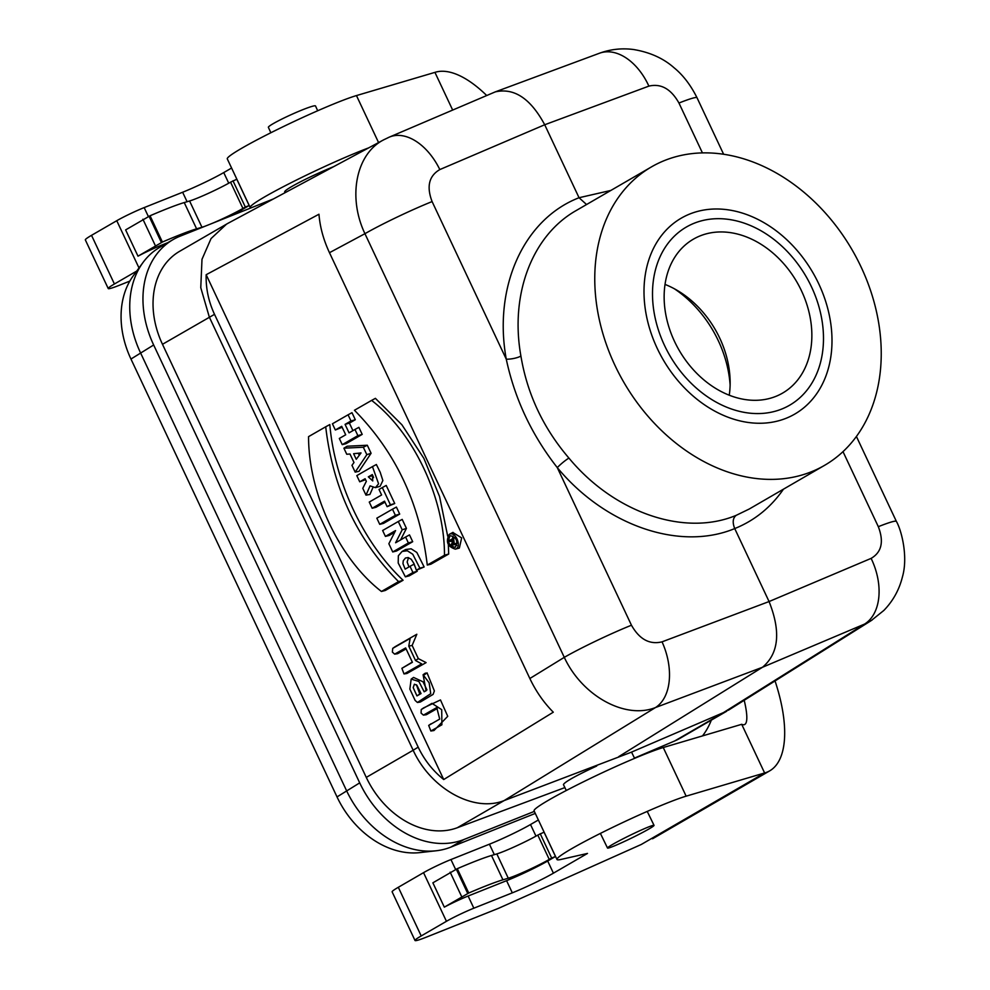 <?xml version="1.0" encoding="UTF-8"?>
<svg xmlns="http://www.w3.org/2000/svg" width="990" height="990" viewBox="0 0 990 990"><rect width="100%" height="100%" fill="white"/><g stroke="black" fill="none" stroke-linecap="round" stroke-linejoin="round"><path stroke-width="1.49" d="M612.513 844.482A25.876 1.572 154 0 0 607.514 848.034A25.876 1.572 154 0 0 631.459 838.109A25.876 1.572 154 0 0 654.043 825.375A25.876 1.572 154 0 0 638.08 831.501A25.876 1.572 154 0 0 612.513 844.482M634.59 758.365L631.719 752.449A37.731 2.289 154 0 0 630.964 752.351L504.145 800.576L457.306 827.739L564.882 787.582M566.292 790.49L563.421 784.6C564.708 781.914 575.796 775.727 596.685 766.037M270.839 132.747L268.389 127.364A25.876 2.141 -24.4 0 1 291.06 114.704A25.876 2.141 -24.4 0 1 315.513 105.955L317.691 110.756M285.046 192.716L284.699 191.949A37.731 3.131 -24.4 0 1 284.712 191.652A37.731 3.131 -24.4 0 1 317.963 173.399A37.731 3.131 -24.4 0 1 333.667 166.642M273.537 198.891L180.131 236.177A91.649 70.104 59.9 0 0 173.089 239.592L159.873 247.265A91.649 70.104 59.9 0 0 142.956 262.573L133.291 275.764A84.707 64.796 59.9 0 0 130.965 359.036L337.021 796.913A84.707 64.796 59.9 0 0 419.909 852.6L436.169 850.769A91.649 70.104 59.9 0 0 450.809 847.131L535.281 813.409M173.089 239.592A91.649 70.104 59.9 0 0 153.66 344.99L359.704 782.867A91.649 70.104 59.9 0 0 464.025 839.471L534.34 811.392M142.956 262.573A91.649 70.104 59.9 0 0 140.444 352.65L346.488 790.527A91.649 70.104 59.9 0 0 436.169 850.769M702.516 735.904A91.649 70.104 59.9 0 0 711.34 720.138M634.466 758.093L674.735 740.941A80.858 61.85 59.9 0 0 679.944 738.33L726.833 711.154L630.964 752.351M384.219 139.541L227.861 223.369L179.623 251.312A80.858 61.85 59.9 0 0 161.382 341.897A80.858 61.85 -120.1 0 0 162.484 344.297L366.275 777.398A80.858 61.85 59.9 0 0 367.439 779.774A80.858 61.85 59.9 0 0 457.306 827.739M674.24 288.696A102.972 78.767 -120.1 0 1 730.125 385.098M694.275 223.196A102.972 78.767 -120.1 0 1 811.466 286.803A102.972 78.767 -120.1 0 1 789.649 405.207A102.972 78.767 -120.1 0 1 669.859 355.633A102.972 78.767 -120.1 0 1 686.355 227.044A102.972 78.767 -120.1 0 1 694.275 223.196M451.898 545.181L452.975 543.349L454.323 543.918L453.544 538.164L449.646 540.404L450.128 541.419L451.403 540.689L452.368 542.743L451.403 544.129L451.898 545.181L455.759 544.426L456.39 543.349M453.507 539.476L453.989 542.743L451.836 540.441L453.507 539.476M451.836 540.441L453.729 539.884M450.128 541.419L451.576 541.06M453.544 538.164A1466.982 20.58 -29 0 1 454.843 537.459M379.739 524.341L395.381 515.345L392.486 509.182L376.831 518.178L379.739 524.341L383.514 523.388L399.7 514.082L396.396 507.066L392.486 509.182M395.381 515.345L399.7 514.082M359.271 455.289L358.306 453.222M351.97 465.337L355.163 472.119L366.832 454.67L363.33 447.233L343.901 448.185L346.748 454.249L349.99 454.014L353.987 462.503L351.97 465.337M361.041 452.937L356.252 459.311L353.616 453.717L361.041 452.937M343.901 448.185L347.193 446.218L367.302 445.24L363.33 447.233M366.832 454.67L371.089 453.272L367.302 445.24M355.163 472.119L359.011 471.327L371.089 453.272M354.445 410.268C395.703 452.108 419.983 503.7 427.272 565.055L444.485 555.229C444.621 498.242 413.857 432.964 371.621 400.393L354.445 410.268M371.621 400.393L375.408 398.351L401.928 424.809L423.868 458.37L439.56 496.547L447.678 536.122M444.485 555.229L448.668 554.041L448.371 544.822M427.272 565.055L430.86 564.201L448.668 554.041M449.274 534.365C445.5 541.716 447.529 546.641 455.351 549.141C462.342 547.322 455.623 530.677 449.349 534.328L449.274 534.365M450.017 535.961C447.195 542.285 448.94 546.072 455.264 547.284C458.259 541.542 456.699 537.681 450.586 535.726L450.017 535.961M452.987 536.06L452.455 538.783M455.19 544.537L456.736 545.403M455.351 549.141L459.36 548.052L461.662 537.917L452.838 532.459M381.435 591.476L398.562 581.625C357.143 539.822 332.863 488.206 325.71 426.789L308.558 436.639C308.447 493.342 339.434 559.115 381.435 591.476L385.345 590.448L403.079 580.251C363.602 543.188 334.595 481.722 329.818 424.562L325.71 426.789M398.562 581.625L403.079 580.251M342.231 444.646L357.885 435.65L354.964 429.462L349.062 432.853L345.077 424.376L350.98 420.985L348.072 414.798L332.417 423.794L335.338 429.982L341.711 426.319L345.696 434.796L339.322 438.459L342.231 444.646L346.005 443.693L362.204 434.387L358.887 427.346L354.964 429.462M335.338 429.982L342.156 427.272M348.072 414.798L351.982 412.682L355.299 419.723L350.98 420.985M345.077 424.376L349.396 423.114L355.299 419.723M352.935 430.638L349.396 423.114M357.885 435.65L362.204 434.387M373.601 477.638L372.76 475.522M370.074 485.867L365.991 495.136L362.786 488.33L366.337 481.338L365.1 478.714L359.716 481.808L356.808 475.621L372.463 466.612L378.588 483.801L375.408 487.649L370.074 485.867M372.314 474.569L372.772 480.954L368.317 476.858L372.314 474.569M372.611 475.608L368.317 476.858M372.463 466.612L376.373 464.508L380.21 472.304L382.87 480.534L380.086 486.313L375.408 487.649M359.716 481.808L365.558 479.667M365.991 495.136L369.901 494.456L372.908 487.637M387.115 506.682L390.419 504.789L382.313 487.575L379.022 489.468L381.608 494.963L369.258 502.066L372.166 508.254L384.516 501.163L387.115 506.682L394.738 503.526L386.224 485.446L382.313 487.575M372.166 508.254L375.94 507.301L384.974 502.116M390.419 504.789L394.738 503.526M408.375 542.966L392.733 551.962L388.86 543.733L395.567 530.578L385.407 536.407L382.635 530.504L398.277 521.507L402.188 529.811L395.604 542.768L405.591 537.025L408.375 542.966L412.694 541.703L396.507 551.009L392.733 551.962M405.591 537.025L409.501 534.909L412.694 541.703M402.188 529.811L406.432 528.388L400.591 539.909M398.277 521.507L402.2 519.391L406.432 528.388M385.407 536.407L389.194 535.454L394.688 532.298M412.929 572.505L405.38 576.848L398.203 562.988L398.351 555.761L402.113 551.442L407.311 550.774L412.768 554.251L419.884 568.198L416.357 570.228L413.981 563.558L411.221 559.263L408.053 557.568L405.417 558.038L403.276 560.724L402.967 563.657L405.157 569.126L410.021 566.33L412.929 572.505L417.248 571.242L409.254 575.833L405.38 576.848M410.021 566.33L413.931 564.213L415.639 567.827M416.728 570.141L417.248 571.242M416.357 570.228L424.141 566.973L419.884 568.198M408.536 557.655L407.137 562.011L408.957 566.948M405.714 549.512L411.122 548.794L416.827 552.445L424.141 566.973M418.188 747.153L214.521 314.337C208.544 301.48 205.759 288.276 206.167 274.713L443.718 779.538C432.791 770.752 424.289 759.961 418.188 747.153L413.152 750.247C430.885 789.005 473.839 812.728 504.145 800.576L655.504 707.541A53.906 33.709 -110.6 0 0 662.05 641.842C649.626 644.861 639.429 639.317 631.459 625.222A53.906 3.873 154.8 0 0 564.288 657.348C582.132 695.933 625.296 719.693 655.504 707.541L762.523 667.248C778.821 653.499 781.011 631.595 769.069 601.549L871.113 558.385A53.906 35.281 67.1 0 1 864.567 624.084L872.14 620.012M392.374 652.088L392.733 648.363L410.169 638.377L408.771 646.136L415.528 660.503L421.728 663.894L404.019 673.943L401.891 668.324L412.409 662.298L405.653 647.93L394.639 654.143L392.374 652.088M406.11 648.908L397.547 653.709L394.639 654.143M395.159 646.668L416.827 634.256L412.137 645.443L418.325 658.61L415.528 660.503M418.325 658.61L426.096 662.619L406.94 673.472L404.019 673.943M401.891 668.324L412.298 662.062M412.137 645.443L408.771 646.136M416.431 684.783L419.748 694.015L420.923 693.334M415.132 700.437L409.86 689.077L411.172 679.103L418.881 681.466L424.153 691.775L426.071 690.76L423.089 674.735L429.153 682.84L430.737 693.693L417.433 702.479L415.132 700.437M416.963 695.908L421.035 693.569L416.889 685.229L414.377 684.214L413.189 687.605L416.963 695.908L419.748 694.015M424.153 691.775L426.95 689.882M424.636 674.623L427.036 672.829L434.375 690.921L433.1 694.386L420.342 702.021L417.433 702.479M411.172 679.103L413.56 677.432L423.039 681.788L426.925 689.832M421.084 713.097L421.233 709.533L431.986 703.358L441.713 709.657L441.887 724.791L430.848 731.016L428.695 725.41L439.709 719.074L436.751 707.565L423.423 715.139L421.084 713.097M437.209 708.543L426.368 714.706L423.423 715.139M423.633 707.887L440.476 699.942L447.74 716.315L433.991 730.509M586.55 204.522L579.051 197.728L610.855 190.439M783.461 489.184C770.802 507.425 754.566 520.554 734.729 528.573C679.957 551.368 605.447 525.764 557.283 467.614C531.729 434.969 514.726 398.834 506.274 359.197A10.779 2.945 170.2 0 0 520.913 356.054C527.237 394.032 543.238 428.039 568.928 458.085C614.307 512.857 684.56 536.914 736.164 515.357L749.232 509.021L824.521 465.374A172.508 131.955 59.9 0 0 861.09 266.991A172.508 131.955 59.9 0 0 651.47 166.889A172.508 131.955 59.9 0 0 645.715 413.572A172.508 131.955 59.9 0 0 824.521 465.374M651.47 166.889L576.18 210.548C532.162 235.459 509.8 294.327 520.913 356.054M631.459 625.222L557.283 467.614A10.779 1.485 139.9 0 1 568.928 458.085M662.05 641.842L769.069 601.549L734.729 528.573C732.315 522.46 732.798 518.055 736.164 515.357M842.997 451.638L878.316 526.68A53.906 3.873 -25.2 0 1 896.383 521.408C901.259 529.638 908.399 556.429 902.422 576.935C899.229 589.78 893.042 600.955 883.847 610.446L871.212 620.606L728.269 710.288M674.735 740.941L721.586 713.778L864.567 624.084L762.523 667.248L618.75 756.632M702.43 152.906L678.954 103.034A53.906 3.873 -25.2 0 1 697.034 97.763L723.616 154.254M697.034 97.763C690.698 85.078 683.038 75.067 674.041 67.741C663.374 58.299 649.848 52.223 633.452 49.5C621.794 47.99 610.446 49.24 599.42 53.25L599.42 53.25A53.906 35.145 69.6 0 1 648.883 86.118C660.986 83.284 671.01 88.914 678.954 103.034M432.098 201.576C426.381 186.578 428.955 175.911 439.82 169.575A53.906 33.846 -113.1 0 0 389.28 137.14L495.198 91.909C514.095 87.566 530.591 98.505 544.71 124.752L579.051 197.728C523.648 219.186 493.094 286.989 506.274 359.197L432.098 201.576A53.906 3.873 154.8 0 0 364.939 233.69C347.44 197.01 356.078 153.797 383.687 139.825L389.28 137.14A53.906 33.846 -113.1 0 0 387.498 138.006M443.718 779.538L553.286 712.194C543.745 702.554 535.937 691.329 529.848 678.509L329.472 252.697C323.482 239.852 319.98 227.032 318.966 214.236L206.167 274.713M226.512 224.136L211.056 238.565L201.997 259.293L200.772 287.694L209.335 317.122L413.152 750.247L366.275 777.398M205.19 226.166A26.953 1.931 -25.2 0 1 201.948 227.254L196.602 228.838A75.475 5.42 154.8 0 0 162.41 242.043L137.994 256.175A21.57 1.547 -25.2 0 1 161.791 245.062L167.768 242.674M242.03 211.464L241.362 210.041L249.171 205.512L236.808 179.24L230.559 182.172A26.953 1.931 -25.2 0 1 189.585 200.982L184.239 202.566A75.475 5.42 154.8 0 0 150.047 215.771L125.631 229.903L137.994 256.175M232.972 180.774L245.334 207.046L242.921 208.445A26.953 1.931 -25.2 0 1 212.726 223.158M556.974 859.493L534.08 810.847A75.475 5.42 -25.2 0 1 585.288 780.9A75.475 5.42 -25.2 0 1 663.251 747.524L741.708 724.309L764.614 772.967L686.144 796.17A75.475 5.42 154.8 0 0 608.182 829.546A75.475 5.42 154.8 0 0 556.974 859.493A75.475 5.42 154.8 0 0 561.058 859.431L587.491 853.429L553.41 873.18A32.348 2.326 -25.2 0 1 512.313 892.844L473.839 908.201A21.57 1.547 154.8 0 0 446.44 921.306L421.208 935.946A32.348 2.326 154.8 0 0 415.02 940.5L392.127 891.841A32.348 2.326 -25.2 0 1 398.314 887.288L423.547 872.66A21.57 1.547 -25.2 0 1 450.945 859.555L489.419 844.198A32.348 2.326 154.8 0 0 530.516 824.534L538.374 819.98M129.851 281.086L119.481 285.231A32.348 2.326 -25.2 0 1 108.232 288.548L85.338 239.902A32.348 2.326 -25.2 0 1 91.525 235.335L116.758 220.708A21.57 1.547 -25.2 0 1 144.169 207.603L182.63 192.246A32.348 2.326 154.8 0 0 223.74 172.582L231.598 168.028M415.02 940.5A32.348 2.326 154.8 0 0 426.257 937.184L498.663 908.276L641.285 844.47L764.614 772.967A117.798 49.797 62.9 0 0 769.737 770.839A117.798 49.797 62.9 0 0 775.046 680.947M468.121 896.037L506.583 880.679A32.348 2.326 -25.2 0 0 547.693 861.015L555.501 856.486L544.054 832.169L537.805 835.09A26.953 1.931 -25.2 0 1 496.832 853.912L491.486 855.496A75.475 5.42 154.8 0 0 457.293 868.688L432.878 882.82L444.324 907.149A21.57 1.547 -25.2 0 1 468.121 896.037L473.839 908.201M741.708 724.309A72.938 12.796 67 0 0 744.74 724.47A72.938 12.796 67 0 0 744.208 700.289M452.665 110.063L434.932 72.369A117.798 49.797 62.9 0 1 486.709 95.51M250.953 207.9A75.475 5.42 -25.2 0 1 250.185 207.541A75.475 5.42 -25.2 0 1 292.508 182.012A75.475 5.42 -25.2 0 1 368.664 147.881M250.185 207.541L227.292 158.895A75.475 5.42 -25.2 0 1 278.512 128.948A75.475 5.42 -25.2 0 1 356.462 95.572L434.932 72.369M108.232 288.548A32.348 2.326 -25.2 0 1 114.419 283.994L136.756 271.05M241.362 210.041A32.348 2.326 -25.2 0 1 228.715 216.773M249.171 205.512L245.334 207.046M555.501 856.486L551.653 858.033L540.206 833.704M551.653 858.033L549.252 859.419A26.953 1.931 -25.2 0 1 508.278 878.241L502.932 879.813A75.475 5.42 154.8 0 0 468.74 893.017L444.324 907.149M775.776 396.408A88.951 68.038 -120.1 0 1 676.739 345.906A88.951 68.038 -120.1 0 1 693.384 239.172A88.951 68.038 -120.1 0 1 796.863 282.002A88.951 68.038 -120.1 0 1 782.62 393.079A88.951 68.038 -120.1 0 1 775.776 396.408M729.259 395.208A88.951 68.038 59.9 0 0 665.02 284.415M786.072 418.3A113.207 86.6 -120.1 0 1 660.033 354.024A113.207 86.6 -120.1 0 1 681.219 218.184A113.207 86.6 -120.1 0 1 812.914 272.696A113.207 86.6 -120.1 0 1 794.784 414.068A113.207 86.6 -120.1 0 1 786.072 418.3M337.021 796.913L359.704 782.867M130.965 359.036L153.66 344.99M450.809 847.131L464.025 839.471M878.316 526.68C884.058 541.666 881.657 552.234 871.113 558.385M439.82 169.575L544.71 124.752L648.883 86.118M529.848 678.509L564.288 657.348L364.939 233.69L329.472 252.697M162.484 344.297L214.521 314.337M142.919 219.236L155.282 245.508M149.032 216.204L161.395 242.476M150.047 215.771L162.41 242.043M184.239 202.566L196.602 228.838M230.559 182.172L242.921 208.445M189.585 200.982L201.948 227.254M489.419 844.198L494.332 854.642M450.945 859.555L455.598 869.418M530.516 824.534L535.974 836.129M148.351 216.501L144.169 207.603M187.098 201.725L182.63 192.246M228.74 183.212L223.74 172.582M423.547 872.66L446.44 921.306M398.314 887.288L421.208 935.946M506.583 880.679L512.313 892.844M547.693 861.015L553.41 873.18M686.144 796.17L663.251 747.524M356.462 95.572L378.576 142.572M139.008 267.968L116.758 220.708M114.419 283.994L91.525 235.335M162.199 245.916L161.791 245.062M502.932 879.813L491.486 855.496M508.278 878.241L496.832 853.912M468.74 893.017L457.293 868.688M467.726 893.45L456.279 869.121M461.6 896.482L450.153 872.165M549.252 859.419L537.805 835.09M600.398 833.419L607.514 848.034M647.237 811.416L654.043 825.375M457.083 543.163L454.323 543.918M449.349 534.328L452.999 532.36M402.113 551.442L405.764 549.475M392.733 648.363L395.171 646.656M423.089 674.735L425.465 673.076M421.233 709.533L423.621 707.875M430.848 731.016L433.719 730.571M428.695 725.41L431.083 723.752M856.412 436.466L896.383 521.408M599.42 53.25L495.198 91.909M652.559 838.765L769.737 770.839"/></g></svg>
